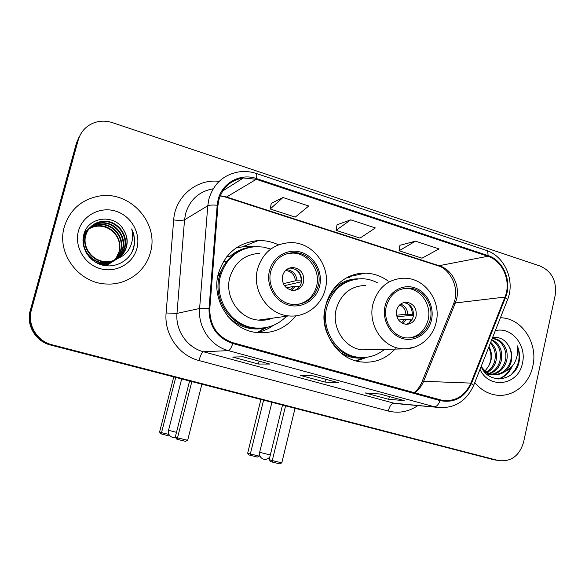 <?xml version="1.0" encoding="UTF-8"?>
<svg xmlns="http://www.w3.org/2000/svg" width="585" height="585" viewBox="0 0 585 585"><rect width="100%" height="100%" fill="white"/><g stroke="black" fill="none" stroke-linecap="round" stroke-linejoin="round"><path stroke-width="0.88" d="M388.33 281.195C381.369 276.047 373.683 273.37 365.267 273.158C347.314 272.61 330.13 286.518 325.735 305.699C319.022 330.766 336.865 359.117 360.594 361.881C374.254 363.475 385.829 359.11 395.336 348.784M278.497 244.822C272.04 241.759 265.276 240.34 258.212 240.581C238.044 242.49 224.75 253.554 218.329 273.795C210.863 300.142 230.834 330.145 256.852 332.529C272.778 333.918 285.751 328.368 295.769 315.878M259.645 331.103L265.202 328.024M79.421 136.276L76.445 143.018L30.208 310.723C25.901 325.099 35.722 341.53 50.551 345.026L493.813 459.73M31.415 309.962C27.042 324.536 37.001 341.216 52.043 344.762L498.208 460.505C510.924 462.128 519.385 456.007 523.597 442.15L555.158 295.432C556.957 281.275 551.991 271.491 540.255 266.08L112.481 122.667C106.382 120.685 100.401 120.671 94.514 122.623C86.266 125.695 80.854 131.442 78.288 139.873L31.415 309.962L30.808 310.342C26.464 324.821 36.358 341.377 51.29 344.894L497.191 460.329L51.29 344.894C36.358 341.377 26.464 324.821 30.808 310.342L77.359 141.46L30.808 310.342L30.208 310.723M80.364 134.66L77.359 141.46L80.364 134.66M64.328 226.819C56.204 253.232 78.865 283.462 106.528 284.003C126.755 285.297 145.694 271.425 150.418 252.427C159.383 222.973 129.79 190.125 98.682 196.165C81.249 199.675 69.798 209.891 64.328 226.819C56.204 253.232 78.865 283.462 106.528 284.003C126.755 285.297 145.694 271.425 150.418 252.427C159.383 222.973 129.79 190.125 98.682 196.165C81.249 199.675 69.798 209.891 64.328 226.819M474.801 382.517C480.417 389.383 487.247 393.529 495.298 394.955C512.116 398.034 529.125 384.747 532.818 366.181C538.259 343.666 522.281 318.635 501.528 317.801L500.416 317.743L501.528 317.801C522.281 318.635 538.259 343.666 532.818 366.181C529.125 384.747 512.116 398.034 495.298 394.955C487.247 393.529 480.417 389.383 474.801 382.517M218.87 199.88C222.731 187.324 230.914 180.019 243.418 177.964L256.296 179.31L487.839 256.281C502.881 260.837 511.539 281.612 504.972 297.07L470.888 383.102C464.856 396.118 455.262 401.858 442.114 400.316L232.984 342.744C217.452 337.172 209.722 325.838 209.796 308.756L217.971 205.335L218.87 199.88M218.125 199.639L217.189 205.225L209.02 308.675C208.94 326.196 216.867 337.808 232.793 343.519L440.11 400.615C454.333 403.262 464.797 397.529 471.488 383.402L505.55 297.385C512.277 281.539 503.407 260.252 487.992 255.579L256.486 178.557C240.545 172.846 222.103 182.769 218.125 199.639M415.496 241.159L399.08 250.76L422.019 258.19L439.035 248.91L415.496 241.159L399.943 245.298M282.972 197.518L270.197 208.991L295.242 217.108L308.756 206.008L282.972 197.518L271.316 203.361M350.751 219.836L336.061 230.336L360.016 238.102L375.373 227.945L350.751 219.836L337.048 224.794M269.824 364.06L258.424 364.031L232.662 357.047L243.206 356.821L269.824 364.06L243.141 356.821M404.169 400.593L388.725 399.328L365.164 392.945L379.914 393.997L404.169 400.593L379.819 393.99M338.547 382.744L325.026 382.071L300.397 375.402L313.15 375.841L338.547 382.744L313.07 375.841M325.026 382.071L325.691 379.27M388.725 399.328L389.361 396.579M258.424 364.031L259.133 361.172M336.061 230.336L337.062 224.706M270.197 208.991L271.33 203.273M399.08 250.76L399.957 245.21M83.487 235.901C86.675 229.086 91.911 225.232 99.187 224.355C112.963 222.651 125.036 237.371 120.963 250.424C117.804 259.44 111.45 264.274 101.892 264.925L101.805 264.925M83.713 234.921C87.106 228.874 92.123 225.481 98.777 224.728C112.517 223.031 124.561 237.707 120.503 250.731C117.556 259.279 111.596 264.084 102.609 265.144M118.492 258.087C122.528 255.294 125.197 251.535 126.521 246.811C127.976 240.859 127.011 235.228 123.632 229.927C114.931 213.598 88.642 216.508 84.05 233.759C79.933 246.329 88.379 260.99 101.373 264.8C114.338 268.771 128.634 261.553 133.219 249.378L133.658 247.908C135.289 241.422 134.63 235.097 131.676 228.925C133.314 235.309 132.758 241.451 130.009 247.353C127.552 252.332 123.713 255.908 118.492 258.087C115.004 260.391 111.187 261.575 107.055 261.634C93.234 262.182 82.141 247.894 85.724 235.433C88.423 227.177 94.024 222.454 102.55 221.269C116.612 219.55 128.934 234.607 124.773 247.945C121.548 257.159 115.055 262.095 105.293 262.753C91.618 263.301 80.65 249.173 84.203 236.845C86.865 228.684 92.415 224.004 100.847 222.827C114.762 221.123 126.967 236.004 122.85 249.203C119.654 258.314 113.227 263.192 103.574 263.85L96.393 262.702M83.765 246.855L83.823 237.196C86.485 229.049 92.02 224.391 100.43 223.214C114.309 221.51 126.477 236.347 122.375 249.51C119.186 258.599 112.781 263.469 103.15 264.12L98.2 263.601M123.632 229.927C126.923 235.426 127.793 241.108 126.243 246.987C122.989 256.274 116.444 261.254 106.609 261.912C92.825 262.468 81.768 248.223 85.344 235.792C88.028 227.558 93.622 222.848 102.119 221.664C116.144 219.945 128.437 234.958 124.291 248.267C121.066 257.451 114.594 262.373 104.861 263.031C95.962 262.672 89.468 258.738 85.381 251.228M84.167 233.408C87.677 228.911 92.145 226.388 97.556 225.847C111.194 224.157 123.15 238.709 119.121 251.623L116.51 257.29L113.951 260.705M116.51 257.29L119.033 251.682C120.89 242.665 118.016 235.331 110.397 229.686C106.294 226.973 101.885 225.81 97.154 226.212L97.556 225.847M84.255 233.159C87.735 229.027 92.042 226.717 97.154 226.212M113.695 260.983L106.207 265.795M78.456 231.024C74.098 246.519 84.43 264.259 100.203 268.647C115.925 273.261 133.007 263.681 136.919 248.413C141.065 233.21 131.23 215.836 115.669 211.141C100.167 206.227 82.587 215.448 78.456 231.024M131.676 228.925C135.303 237.334 135.259 245.342 131.53 252.954M270.782 271.308C266.57 286.453 278.328 303.673 293.231 304.478C305.984 304.588 314.342 298.335 318.306 285.714C322.627 269.97 309.67 252.193 293.933 252.603C282.204 253.276 274.489 259.513 270.782 271.308M298.226 304.368C307.71 301.984 313.838 295.886 316.617 286.072C320.916 270.394 308.01 252.698 292.339 253.108L285.985 253.978M221.057 271.177L217.678 276.727M243.345 249.298C231.119 254.139 223.126 263.162 219.36 276.369C212.75 299.681 230.563 326.196 253.649 328.097L262.643 328.031M270.76 249.064L263.55 247.104L256.128 246.599C238.102 248.172 226.227 257.97 220.501 276.003C213.869 299.418 231.748 326.042 254.921 327.951C267.308 329.041 277.838 325.128 286.496 316.222M259.433 253.342C244.442 254.475 234.57 262.526 229.817 277.495C224.355 296.822 239.272 318.788 258.446 320.112C263.374 320.587 268.12 319.929 272.69 318.138M282.584 275.762C281.685 283.937 285.078 288.829 292.756 290.438C298.277 290.379 301.897 287.615 303.622 282.131C304.485 273.787 300.968 268.895 293.063 267.469C287.747 267.681 284.252 270.445 282.584 275.762M294.365 290.409C297.955 289.092 300.288 286.504 301.348 282.65C302.204 274.358 298.708 269.502 290.855 268.084L288.975 268.208M259.798 331L266.519 327.673M273.268 325.414C268.552 328.865 263.338 331.19 257.627 332.39L264.054 328.287L269.107 326.839M223.711 261.042L226.636 261.495M263.031 320.229L264.42 319.286M226.812 256.625L230.102 256.223C235.938 251.236 242.599 248.259 250.095 247.28M236.135 247.93L246.109 246.248L254.029 246.724M301.531 281.743L284.456 285.677M296.485 269.904C299.681 272.822 301.253 276.486 301.209 280.88L301.626 281.012M283.323 283.688L295.396 280.822L301.209 280.88M299.732 286.306L294.072 286.211L286.504 287.893M169.701 435.576L169.006 435.913L160.86 433.829L159.581 432.03L173.738 376.959M159.581 432.03L161.518 432.666L175.697 377.464M162.228 434.282L161.518 432.666L168.955 434.45M191.836 381.647L177.511 437.851L187.661 440.286L201.876 384.25M189.569 381.062L175.266 437.127L177.511 437.851L178.242 439.584L185.489 441.317L187.661 440.286M178.242 439.584L176.663 439.064L175.266 437.127M386.327 306.335C382.597 320.631 392.901 336.77 406.341 337.925C418.494 338.305 426.472 332.214 430.26 319.651C434.048 304.924 422.926 288.383 408.849 288.083C397.456 288.325 389.946 294.409 386.327 306.335M408.835 338.064C418.787 336.426 425.222 330.357 428.14 319.849C431.913 305.18 420.834 288.712 406.809 288.42L403.482 288.522M332.317 292.741L330.474 293.721M353.676 279.557C339.965 282.57 330.664 291.235 325.772 305.545M378.034 283.118C372.981 280.325 367.629 278.848 361.969 278.694C344.163 279.476 332.412 289.078 326.708 307.505C320.748 329.757 336.689 354.898 357.823 357.208C367.914 358.422 376.901 355.724 384.791 349.128M365.413 285.465C350.671 285.977 340.938 293.853 336.229 309.099C331.337 327.439 344.58 348.148 362.027 349.859L370.824 349.581M325.18 307.732C319.242 329.889 335.125 354.934 356.185 357.23L362.13 357.53M396.659 310.313C395.833 317.955 398.838 322.613 405.697 324.287C410.984 324.375 414.458 321.684 416.118 316.207C416.922 308.434 413.822 303.776 406.809 302.233C401.668 302.262 398.29 304.953 396.659 310.313M405.931 324.309C409.705 323.205 412.14 320.602 413.237 316.492C414.041 308.77 410.955 304.142 403.979 302.606L403.584 302.584M367.336 357.186L356.309 360.989M331.995 291.25L333.838 290.906M334.357 288.017L334.642 288.01C341.457 281.941 349.274 278.884 358.1 278.833M347.241 277.429L349.45 277.392M413.471 315.103L396.944 316.807M407.167 303.41C410.619 306.189 412.337 309.904 412.337 314.555L413.493 314.905M396.55 315.235L405.88 314.24L412.337 314.555M409.259 322.737L411.123 319.805L411.781 320.002M411.123 319.805L404.666 319.447L398.568 320.032M259.601 454.903L259.294 456.146L257.276 457.068L249.005 454.962L247.667 453.192L260.881 399.548M247.667 453.192L250.336 453.997L263.564 400.242M250.885 455.532L250.336 453.997L259.294 456.146M285.56 405.946L272.274 460.57L281.809 462.852L294.994 408.388M282.482 405.149L269.195 459.649L272.274 460.57L272.822 462.209L279.623 463.839L281.809 462.852M272.822 462.209L270.658 461.55L269.195 459.649M490.705 342.305C495.824 347.124 497.572 353.413 495.934 361.157C494.574 366.093 491.722 369.837 487.393 372.404M486.735 372.755L485.696 373.215M490.347 343.212C494.771 348.068 496.204 354.049 494.647 361.164C493.382 365.793 490.749 369.406 486.757 372.009M486.098 372.396L485.294 372.806M491.766 339.629C499.861 343.666 502.998 350.832 501.177 361.142C499.349 367.307 495.612 371.475 489.967 373.647M489.301 373.852L487.327 374.29M491.554 340.156C498.881 344.506 501.652 351.497 499.853 361.142C498.157 367 494.639 371.08 489.316 373.384M488.65 373.625L486.691 374.144L491.912 374.473M492.182 338.576L493.806 338.635C502.976 339.3 509.433 350.839 506.508 361.12C504.16 368.535 499.517 372.959 492.577 374.393M492.146 338.664L492.49 338.693C501.637 339.358 508.08 350.868 505.169 361.12C502.946 368.236 498.53 372.608 491.919 374.246M491.254 374.363L487.005 374.415M481.119 366.546C488.497 384.403 513.586 381.822 518.646 363.775L518.968 362.473C520.153 356.718 519.59 351.175 517.264 345.845C518.215 351.292 517.484 356.601 515.071 361.771C512.928 366.144 509.674 369.31 505.308 371.285C508.365 368.696 510.376 365.303 511.334 361.099C512.394 355.812 511.597 350.898 508.957 346.342C511.341 351.007 511.882 355.929 510.581 361.106C507.37 370.473 501.243 374.941 492.182 374.517L487.371 373.076L483.217 370.261M505.308 371.285C501.776 373.961 497.842 375.051 493.513 374.539C488.204 373.647 484.109 370.883 481.228 366.268M489.009 346.598C491.488 351.161 492.087 356.024 490.8 361.179L488.65 366.21L485.184 370.846M488.65 366.21L490.552 361.179C491.532 356.367 490.888 351.841 488.614 347.592M480.007 369.347C489.287 389.99 518.668 385.266 522.456 363.095C526.946 345.267 511.305 326.357 495.305 330.671M508.957 346.342C505.023 339.497 499.553 336.609 492.541 337.662M517.264 345.845C521.059 356.923 518.983 366.561 511.041 374.773M510.968 367.49C508.014 373.179 503.809 377.011 498.361 378.978M512.299 366.071C509.44 372.477 505.016 376.791 499.027 379M50.551 345.026L52.043 344.762M76.445 143.018L78.288 139.873M491.188 459.247L497.967 460.446M504.972 297.07L455.335 302.964L456.688 298.65C460.015 285.136 451.92 269.583 439.51 265.853L226.585 197.013L220.252 195.748M414.75 392.849C418.706 389.924 421.668 386.071 423.628 381.303L455.335 302.964L453.353 304.471L422.151 381.5M256.296 179.31L226.585 197.013L220.172 195.946M440.11 400.615C438.465 404.659 436.571 406.721 434.436 406.787L228.435 350.627C210.834 346.159 197.818 327.315 199.609 308.485L207.785 205.752L208.911 198.98C213.635 183.631 223.616 174.608 238.863 171.91C244.632 171.061 250.329 171.544 255.952 173.365C256.822 173.584 256.998 175.317 256.486 178.557M213.123 188.816C199.105 191.361 189.928 199.639 185.591 213.649L184.546 219.814L176.984 313.399C175.332 330.547 187.251 347.687 203.419 351.746L393.771 403.153L401.624 404.118M217.189 205.225C212.392 204.889 209.255 205.064 207.785 205.752L184.546 219.814C182.769 220.501 179.142 220.545 173.679 219.931C175.134 196.531 196.823 178.513 219.148 181.365M417.844 405.58C408.718 411.803 398.853 413.624 388.257 411.036L198.995 360.55C200.465 355.27 201.942 352.338 203.419 351.746L228.435 350.627C229.795 350.298 231.243 347.929 232.793 343.519M471.488 383.402L473.689 385.318C466.084 401.888 453.646 409.2 436.373 407.248L393.771 403.153C391.46 403.453 389.617 406.085 388.257 411.036M505.55 297.385L507.568 299.674L473.514 385.771M198.995 360.55C178.915 355.57 164.027 334.284 166.103 312.975L176.984 313.399L199.609 308.485L209.02 308.675M486.245 250.373C504.95 256.259 515.312 280.895 507.568 299.674L507.305 300.332M487.992 255.579C488.131 252.479 487.407 250.702 485.835 250.234L256.186 173.445M166.103 312.975L173.679 219.931M225.225 189.357L224.04 189.109M470.888 383.102L423.628 381.303L421.887 382.159C420.001 386.546 417.419 390.056 414.136 392.681M487.839 256.281L438.245 265.861L225.547 197.123M437.69 265.678L438.245 265.861C448.161 268.361 458.567 284.208 454.991 299.191M319.607 286.109C323.088 272.164 314.562 256.391 301.195 252.296C287.886 248.003 272.895 256.639 269.444 270.899C265.787 285.1 274.709 301.165 288.237 304.997C301.714 309.048 316.324 300.112 319.607 286.109M257.561 269.056C262.723 252.647 273.444 243.85 289.721 242.665C312.478 241.334 331.417 266.321 325.37 288.734C321.684 305.428 305.45 317.692 288.719 315.915C267.893 314.43 251.63 290.277 257.561 269.056M227.733 316.192C238.088 326.657 250.197 330.686 264.054 328.287M181.664 379.014L168.531 430.311L176.487 432.337M286.518 269.619C292.829 270.38 296.324 274.08 297.005 280.734M285.553 270.475L285.619 270.482C291.447 271.235 294.708 274.679 295.396 280.822M295.681 286.138L291.542 290.284M294.072 286.211L290.284 289.977M431.467 320.017C434.633 306.555 426.699 291.462 414.341 287.681C402.034 283.703 388.221 292.2 385.084 305.955C381.764 319.659 390.049 335.015 402.553 338.561C415.014 342.298 428.476 333.538 431.467 320.017M372.967 303.973C378.034 287.308 388.528 278.716 404.425 278.197C425.09 278.021 441.485 301.275 436.176 322.167C432.761 338.671 416.937 350.773 400.864 348.609C382.042 346.729 367.694 324.046 372.967 303.973M414.304 347.219L405.734 348.843L362.027 349.859M340.477 352.616C347.658 357.055 355.292 358.795 363.38 357.852L366.605 357.281M271.886 402.4L259.652 452.307L270.336 454.969M400.645 304.068C405.032 305.779 407.394 309.173 407.738 314.247M399.635 304.931C403.474 306.635 405.551 309.743 405.88 314.24M406.524 319.468L402.743 323.498M404.666 319.447L401.581 322.869M243.353 246.453L258.212 240.581M348.609 276.749L365.267 273.158M491.422 459.313L498.208 460.505M454.845 299.878L453.733 303.505M243.418 177.964L222.805 190.878M436.373 407.248L401.807 404.133M224.984 189.511L223.916 189.277M103.15 264.12L103.574 263.85M104.861 263.031L105.293 262.753M106.609 261.912L107.055 261.634M98.777 224.728L99.187 224.355M100.43 223.214L100.847 222.827M102.119 221.664L102.55 221.269M258.446 320.112L288.719 315.915M253.649 328.097L254.921 327.951M292.339 253.108L293.933 252.603M290.855 268.084L293.063 267.469M168.524 430.326C167.968 433.916 169.387 436.293 172.78 437.448L175.485 437.426M356.185 357.23L357.823 357.208M406.809 288.42L408.849 288.083M403.979 302.606L406.809 302.233M355.738 360.835L363.38 357.852L366.407 357.303M259.652 452.322C259.148 455.825 260.552 458.135 263.842 459.262C266.402 459.693 268.427 458.837 269.926 456.673M486.991 374.407L488.226 374.429M492.182 374.517L493.513 374.539M492.49 338.693L493.813 338.635"/></g></svg>
